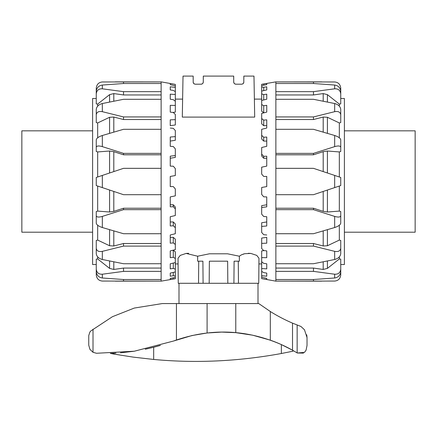 <?xml version="1.0" encoding="UTF-8"?>
<svg xmlns="http://www.w3.org/2000/svg" width="437" height="437" viewBox="0 0 437 437"><rect width="100%" height="100%" fill="white"/><g stroke="black" fill="none" stroke-linecap="round" stroke-linejoin="round"><path stroke-width="0.66" d="M188.626 253.285L186.157 253.427L197.639 256.213L209.432 253.799L227.568 253.799L239.361 256.213L239.378 261.189L234.101 261.189L233.91 283.285L227.824 283.285L227.633 261.189L209.367 261.189L209.176 283.285L203.09 283.285L202.899 261.189L197.622 261.189L197.639 256.213M198.726 261.189L198.535 283.285L178.258 283.285L178.039 258.229L180.241 255.388L186.14 253.427M239.361 256.213L241.404 254.853L244.671 253.717L250.843 253.427L256.754 255.388L258.961 258.229L258.742 283.285L238.465 283.285L238.274 261.189M250.843 253.427L248.243 253.291M244.616 253.733L243.021 254.187M243.841 82.178L243.245 83.609L241.814 84.204L243.076 83.762L243.791 82.626L243.841 76.093L253.979 76.093L254.695 117.094L182.305 117.094L183.021 76.093L193.159 76.093L193.209 82.626L193.924 83.762L195.186 84.204L193.755 83.609L193.159 82.178M241.814 84.204L235.505 84.188L234.298 83.609L233.719 82.402L233.708 76.093L203.292 76.093L203.281 82.402L202.702 83.609L201.495 84.188L195.186 84.204M203.292 82.178L202.702 83.609L201.266 84.204M235.734 84.204L234.298 83.609L233.708 82.178M340.745 93.868L340.745 91.366C340.314 87.744 338.287 85.641 334.666 85.046L334.666 88.809C338.287 88.651 340.314 90.339 340.745 93.868L340.745 103.908L339.331 104.077L339.331 106.136M340.745 114.762L340.745 109.337C340.314 106.448 338.287 104.514 334.666 103.531L334.666 111.681C338.287 111.042 340.314 112.069 340.745 114.762L340.745 122.606L339.331 122.944L339.331 137.781M340.745 144.084L340.745 151.492L339.331 151.934L339.331 176.985M321.736 81.872L275.873 81.91L334.666 81.965C338.287 82.325 340.314 84.379 340.745 88.132L340.745 98.494L344.394 98.494L344.394 264.532L340.745 264.532L340.745 274.9C340.314 278.653 338.287 280.707 334.666 281.062L275.873 281.117L321.736 281.155M275.873 81.872L261.681 84.303L266.75 83.576L266.75 84.636L261.681 85.641L261.681 87.045L263.708 87.291L266.75 86.794L266.75 89.929L261.681 91.076L261.681 93.873L263.708 94.605L266.75 94.157L266.75 99.226L261.681 100.466L261.681 104.53L263.708 105.721L266.75 105.333L266.75 112.118L261.681 113.401L261.681 118.553L263.708 120.148L266.75 119.842L266.75 128.041L261.681 129.308L261.681 135.328L263.708 137.256L266.75 137.043L266.75 146.308L261.681 147.498L261.681 154.124L263.708 156.304L266.75 156.195L266.75 166.109L261.681 167.174L261.681 174.112L263.708 176.444L266.75 176.444L266.75 186.583L261.681 187.478L261.681 194.427L263.708 196.814L266.75 196.923L266.75 206.838L261.681 207.52L261.681 205.641L266.75 204.778M334.666 187.604L313.482 194.694L275.873 194.694L275.873 168.338L313.482 168.338L334.666 175.423L334.666 187.604L340.745 185.572L340.745 177.46L334.666 175.423M334.666 146.624C338.287 145.614 340.314 145.805 340.745 147.198L340.745 139.791C340.314 138.13 338.287 136.699 334.666 135.497L334.666 146.624L313.482 153.382L275.873 153.382L275.873 168.338M275.873 153.382L275.873 129.303L313.482 129.303L334.666 135.497M334.666 111.681L313.482 116.936L275.873 116.936L275.873 129.303M275.873 116.936L275.873 99.297L313.482 99.297L334.666 103.531M334.666 88.809L313.482 91.655L275.873 91.655L275.873 99.297M275.873 91.655L275.873 83.511L313.482 83.511L334.666 85.046M275.873 81.91L275.873 83.511M264.461 112.697L263.708 112.697L261.681 111.255L261.681 104.53M266.75 128.041L266.75 125.665L263.708 125.665L261.681 123.873L261.681 118.553M266.75 141.075L263.708 141.075L261.681 139.01L261.681 135.328M266.75 158.254L263.708 158.254L261.681 156.004L261.681 154.124M261.681 207.52L261.681 214.179L263.708 216.512L266.75 216.725L266.75 225.984L261.681 226.426L261.681 222.75L266.75 221.958M266.75 237.367L266.75 243.185L261.681 243.371L261.681 238.056L266.75 237.367M261.681 243.371L261.681 248.593L263.708 250.527L266.75 250.914L266.75 257.693L261.681 257.612L261.681 250.893L264.319 250.603M334.666 259.502C338.287 258.518 340.314 256.579 340.745 253.689L340.745 248.265C340.314 250.958 338.287 251.991 334.666 251.351L334.666 259.502L313.482 263.73L275.873 263.73L275.873 246.097L313.482 246.097L334.666 251.351M334.666 227.53C338.287 226.328 340.314 224.897 340.745 223.236L340.745 215.829C340.314 217.227 338.287 217.418 334.666 216.402L334.666 227.53L313.482 233.724L275.873 233.724L275.873 209.651L313.482 209.651L334.666 216.402M340.745 151.492L340.745 147.198M334.666 277.987C338.287 277.391 340.314 275.283 340.745 271.667L340.745 269.159C340.314 272.688 338.287 274.376 334.666 274.223L334.666 277.987L313.482 279.522L275.873 279.522L275.873 271.377L313.482 271.377L334.666 274.223M313.482 83.511L313.482 81.91M339.331 104.077L327.411 94.643L323.194 93.584L313.482 94.96L313.482 91.655M313.482 94.96L275.873 94.96M339.331 122.944L327.411 117.274L323.194 117.05L313.482 119.52L313.482 116.936M313.482 119.52L275.873 119.52M339.331 151.934L327.411 151.016L323.194 151.666L313.482 154.796L313.482 153.382M313.482 154.796L275.873 154.796M266.75 279.456L261.681 278.631L261.681 277.14L266.75 278.396L266.75 279.456L266.75 278.396M266.75 276.233L261.681 275.638L261.681 271.41L263.708 272.606L266.75 273.103L266.75 276.233L266.75 273.103M266.75 268.875L261.681 268.526L261.681 261.758L263.708 263.353L266.75 263.806L266.75 268.875M266.75 86.794L266.75 89.929M266.75 83.576L266.75 84.636M263.708 156.304L263.708 158.254M263.708 137.256L263.708 141.075M263.708 120.148L263.708 125.665M263.708 105.721L263.708 112.697M263.708 94.605L263.708 99.969M261.681 100.466L261.681 93.873M263.708 87.291L263.708 90.617M261.681 91.076L261.681 87.045M263.708 84.095L263.708 85.237M261.681 85.641L261.681 84.346M261.681 226.426L261.681 232.5L263.708 234.68L266.75 234.986M261.681 278.631L275.873 281.155M261.681 257.612L261.681 261.758M261.681 268.526L261.681 271.41M261.681 275.638L261.681 277.14M275.873 279.522L275.873 281.117M275.873 263.73L275.873 271.377M275.873 233.724L275.873 246.097M275.873 194.694L275.873 209.651M339.331 186.042L339.331 211.093L327.411 212.011L323.194 211.361L313.482 208.236L313.482 209.651M275.873 208.236L313.482 208.236M339.331 225.252L339.331 240.088L327.411 245.752L323.194 245.976L313.482 243.513L313.482 246.097M275.873 243.513L313.482 243.513M339.331 256.896L339.331 258.955L327.411 268.389L323.194 269.449L313.482 268.067L313.482 271.377M275.873 268.067L313.482 268.067M313.482 279.522L313.482 281.117M339.331 211.093L340.745 211.535L340.745 218.948M340.745 211.535L340.745 215.829M339.331 240.088L340.745 240.421L340.745 248.265M339.331 258.955L340.745 259.125L340.745 269.159M96.255 269.159L96.255 271.667C96.686 275.283 98.713 277.391 102.334 277.987L102.334 274.223C98.713 274.376 96.686 272.688 96.255 269.159L96.255 259.125L97.67 258.955L97.67 256.896M96.255 248.265L96.255 253.689C96.686 256.579 98.713 258.518 102.334 259.502L102.334 251.351C98.713 251.991 96.686 250.958 96.255 248.265L96.255 240.421L97.67 240.088L97.67 225.252M96.255 218.948L96.255 211.535L97.67 211.093L97.67 186.042M115.264 281.155L161.127 281.117L102.334 281.062C98.713 280.707 96.686 278.653 96.255 274.9L96.255 264.532L92.606 264.532L92.606 98.494L96.255 98.494L96.255 88.132C96.686 84.379 98.713 82.325 102.334 81.965L161.127 81.91L115.264 81.872M161.127 281.155L175.319 278.724L170.25 279.456L170.25 278.396L175.319 277.386L175.319 275.987L173.292 275.736L170.25 276.233L170.25 273.103L175.319 271.951L175.319 269.159L173.292 268.422L170.25 268.875L170.25 263.806L175.319 262.561L175.319 258.496L173.292 257.306L170.25 257.693L170.25 250.914L175.319 249.631L175.319 244.474L173.292 242.879L170.25 243.185L170.25 234.986L175.319 233.724L175.319 227.699L173.292 225.771L170.25 225.984L170.25 216.725L175.319 215.534L175.319 208.908L173.292 206.728L170.25 206.838L170.25 196.923L175.319 195.858L175.319 188.915L173.292 186.583L170.25 186.583L170.25 176.444L175.319 175.554L175.319 168.6L173.292 166.218L170.25 166.109L170.25 156.195L175.319 155.512L175.319 157.391L170.25 158.254M102.334 175.423L123.518 168.338L161.127 168.338L161.127 194.694L123.518 194.694L102.334 187.604L102.334 175.423L96.255 177.46L96.255 185.572L102.334 187.604M102.334 216.402C98.713 217.418 96.686 217.227 96.255 215.829L96.255 223.236C96.686 224.897 98.713 226.328 102.334 227.53L102.334 216.402L123.518 209.651L161.127 209.651L161.127 194.694M161.127 209.651L161.127 233.724L123.518 233.724L102.334 227.53M102.334 251.351L123.518 246.097L161.127 246.097L161.127 233.724M161.127 246.097L161.127 263.73L123.518 263.73L102.334 259.502M102.334 274.223L123.518 271.377L161.127 271.377L161.127 263.73M161.127 271.377L161.127 279.522L123.518 279.522L102.334 277.987M161.127 281.117L161.127 279.522M172.539 250.335L173.292 250.335L175.319 251.772L175.319 258.496M170.25 234.986L170.25 237.367L173.292 237.367L175.319 239.154L175.319 244.474M170.25 221.958L173.292 221.958L175.319 224.017L175.319 227.699M170.25 204.778L173.292 204.778L175.319 207.023L175.319 208.908M175.319 155.512L175.319 148.853L173.292 146.521L170.25 146.308L170.25 137.043L175.319 136.606L175.319 140.282L170.25 141.075M170.25 125.665L170.25 119.842L175.319 119.662L175.319 124.977L170.25 125.665M175.319 119.662L175.319 114.434L173.292 112.506L170.25 112.118L170.25 105.333L175.319 105.421L175.319 112.14L172.681 112.429M102.334 103.531C98.713 104.514 96.686 106.448 96.255 109.337L96.255 114.762C96.686 112.069 98.713 111.042 102.334 111.681L102.334 103.531L123.518 99.297L161.127 99.297L161.127 116.936L123.518 116.936L102.334 111.681M102.334 135.497C98.713 136.699 96.686 138.13 96.255 139.791L96.255 147.198C96.686 145.805 98.713 145.614 102.334 146.624L102.334 135.497L123.518 129.303L161.127 129.303L161.127 153.382L123.518 153.382L102.334 146.624M96.255 211.535L96.255 215.829M102.334 85.046C98.713 85.641 96.686 87.744 96.255 91.366L96.255 93.868C96.686 90.339 98.713 88.651 102.334 88.809L102.334 85.046L123.518 83.511L161.127 83.511L161.127 91.655L123.518 91.655L102.334 88.809M123.518 279.522L123.518 281.117M97.67 258.955L109.589 268.389L113.806 269.449L123.518 268.067L123.518 271.377M123.518 268.067L161.127 268.067M97.67 240.088L109.589 245.752L113.806 245.976L123.518 243.513L123.518 246.097M123.518 243.513L161.127 243.513M97.67 211.093L109.589 212.011L113.806 211.361L123.518 208.236L123.518 209.651M123.518 208.236L161.127 208.236M170.25 83.576L175.319 84.396L175.319 85.892L170.25 84.636L170.25 83.576L170.25 84.636M170.25 86.794L175.319 87.395L175.319 91.617L173.292 90.426L170.25 89.929L170.25 86.794L170.25 89.929M170.25 94.157L175.319 94.507L175.319 101.275L173.292 99.674L170.25 99.226L170.25 94.157M170.25 276.233L170.25 273.103M170.25 279.456L170.25 278.396M173.292 206.728L173.292 204.778M173.292 225.771L173.292 221.958M173.292 242.879L173.292 237.367M173.292 257.306L173.292 250.335M173.292 268.422L173.292 263.058M175.319 262.561L175.319 269.159M173.292 275.736L173.292 272.415M175.319 271.951L175.319 275.987M173.292 278.937L173.292 277.79M175.319 277.386L175.319 278.686M175.319 136.606L175.319 130.526L173.292 128.352L170.25 128.041M175.319 84.396L161.127 81.872M175.319 105.421L175.319 101.275M175.319 94.507L175.319 91.617M175.319 87.395L175.319 85.892M161.127 83.511L161.127 81.91M161.127 99.297L161.127 91.655M161.127 129.303L161.127 116.936M161.127 168.338L161.127 153.382M97.67 176.985L97.67 151.934L109.589 151.016L113.806 151.666L123.518 154.796L123.518 153.382M161.127 154.796L123.518 154.796M97.67 137.781L97.67 122.944L109.589 117.274L113.806 117.05L123.518 119.52L123.518 116.936M161.127 119.52L123.518 119.52M97.67 106.136L97.67 104.077L109.589 94.643L113.806 93.584L123.518 94.96L123.518 91.655M161.127 94.96L123.518 94.96M123.518 83.511L123.518 81.91M97.67 151.934L96.255 151.492L96.255 144.084M96.255 151.492L96.255 147.198M97.67 122.944L96.255 122.606L96.255 114.762M97.67 104.077L96.255 103.908L96.255 93.868M344.394 130.832L415.15 130.832L415.15 232.2L344.394 232.2M92.606 232.2L21.85 232.2L21.85 130.832L92.606 130.832M116.013 353.129L110.326 353.369L114.002 354.096L133.236 357.122L153.682 359.449L153.682 347.268L145.237 349.239M134.296 351.222L96.517 353.271L93.015 352.309L89.935 349.382L88.749 345.17L88.749 335.545L89.929 331.945L90.962 330.853L112.424 316.705L134.296 308.058L162.324 303.562L258.77 303.562L270.317 311.51A162.187 162.187 0 0 0 292.517 323.134L300.951 326.472L304.474 329.782L307.025 337.572L307.025 345.459L306.069 350.19L304.48 352.391L297.286 353.009L292.517 350.212A141.91 141.91 0 0 0 270.317 340.166L252.619 335.184L235.772 332.65L221.635 332.093L207.094 332.994L191.909 335.561L173.478 341.051L134.301 351.222L120.426 352.828M258.005 283.285L258.005 303.562M244.349 283.285L233.91 283.285M227.824 283.285L209.176 283.285M203.09 283.285L192.651 283.285M178.995 303.562L178.995 283.285M291.916 349.873L281.362 344.585C245.927 329.159 209.968 327.979 173.478 341.051M297.286 353.009L303.475 353.107M307.025 337.572L306.725 334.769M88.749 345.17L88.749 335.545M160.384 345.421L153.682 347.268M292.97 351.201L292.97 350.463L292.97 351.201L281.362 353.511C238.269 361.399 195.71 363.376 153.682 359.449M323.194 93.584L323.194 101.193M327.411 102.04L327.411 94.643M323.194 117.05L323.194 132.116M327.411 133.356L327.411 117.274M323.194 151.666L323.194 171.588M327.411 172.997L327.411 151.016M323.194 191.444L323.194 211.361M327.411 212.011L327.411 190.029M323.194 230.911L323.194 245.976M327.411 245.752L327.411 229.676M323.194 261.839L323.194 269.449M327.411 268.389L327.411 260.993M113.806 269.449L113.806 261.839M109.589 260.993L109.589 268.389M113.806 245.976L113.806 230.911M109.589 229.676L109.589 245.752M113.806 211.361L113.806 191.444M109.589 190.029L109.589 212.011M113.806 171.588L113.806 151.666M109.589 151.016L109.589 172.997M113.806 132.116L113.806 117.05M109.589 117.274L109.589 133.356M113.806 101.193L113.806 93.584M109.589 94.643L109.589 102.04M114.002 353.233L114.002 354.096M292.517 323.134L292.517 350.212M297.144 325.035L297.144 352.921M270.317 311.51L270.317 340.166M207.094 303.562L207.094 332.994M93.015 329.198L93.015 352.309M176.444 303.562L176.444 339.981M235.772 303.562L235.772 332.65M281.362 344.585L281.362 353.511M261.681 263.926L258.912 263.926M178.088 263.926L175.319 263.926M261.681 99.106L254.378 99.106M182.622 99.106L175.319 99.106"/></g></svg>
